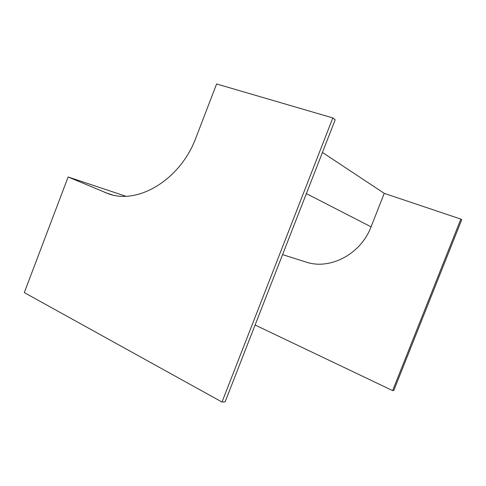 <?xml version="1.0" encoding="UTF-8"?>
<svg xmlns="http://www.w3.org/2000/svg" width="486" height="486" viewBox="0 0 486 486"><rect width="100%" height="100%" fill="white"/><g stroke="black" fill="none" stroke-linecap="round" stroke-linejoin="round"><path stroke-width="0.73" d="M332.825 117.922L335.182 119.781L225.133 401.819L222.011 402.031L24.3 292.602L68.125 176.983L108.512 193.817C138.334 204.849 180.61 179.462 195.986 137.641L216.604 83.969L332.825 117.922L222.011 402.031M125.753 196.21L68.125 176.983M282.566 254.615L305.834 261.997C329.696 270.313 360.746 254.391 371.055 226.84L384.244 193.355L322.437 152.434M384.244 193.355L460.843 219.095L392.633 390.598L255.101 325.019M392.633 390.598L393.782 390.519L461.7 219.775L460.843 219.095M112.248 194.874L104.861 192.45M371.055 226.84L306.368 193.61"/></g></svg>
